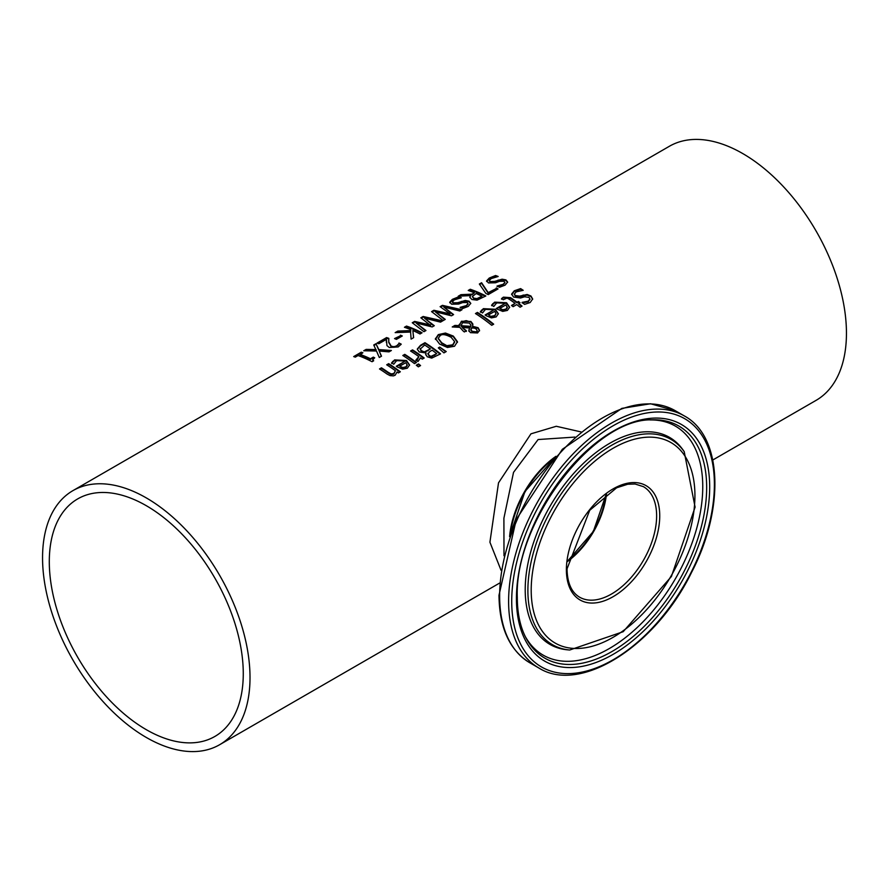 <?xml version="1.0" encoding="UTF-8"?>
<svg xmlns="http://www.w3.org/2000/svg" width="891" height="891" viewBox="0 0 891 891"><rect width="100%" height="100%" fill="white"/><g stroke="black" fill="none" stroke-linecap="round" stroke-linejoin="round"><path stroke-width="1.34" d="M372.828 359.986L373.206 361.044M360.042 354.373A146.692 84.69 60 0 1 370.478 358.761L373.296 357.124A146.692 84.69 60 0 1 374.721 357.826L372.75 359.686L373.674 360.777L372.059 361.713A146.692 84.69 -120 0 0 358.037 355.531L355.275 357.135A146.692 84.69 -120 0 0 353.694 356.578L361.278 352.19A146.692 84.69 60 0 1 362.871 352.747L360.042 354.986A145.957 84.266 60 0 1 370.478 359.363L373.296 357.725A145.957 84.266 60 0 1 374.175 358.149M354.351 356.801L361.278 352.803A145.957 84.266 60 0 1 362.214 353.126M373.296 357.124L373.296 357.725M370.478 358.761L370.478 359.363M361.278 352.19L361.278 352.803M491.654 305.669L494.65 302.751L506.567 303.352L509.619 307.506M496.833 308.798L504.44 303.809L502.067 302.617L498.459 302.428L496.398 303.23L493.792 306.471A146.692 84.69 -120 0 0 491.654 305.067L494.65 302.149L506.567 302.751L509.63 307.206L507.402 310.424L502.724 311.393L497.423 309.222A146.692 84.69 -120 0 0 496.354 308.475L504.44 303.809M502.791 310.335L505.899 309.745L507.313 307.707L505.943 304.867L499.773 308.42L502.791 310.335L502.791 309.734L505.899 309.132L507.313 307.105M499.773 308.42L502.791 309.734M480.394 312.173L483.39 309.244L495.307 309.856L498.359 314M493.18 310.313L490.807 309.121L487.199 308.932L485.138 309.723L482.532 312.964A146.692 84.69 -120 0 0 480.394 311.572L483.39 308.654L495.307 309.255L498.37 313.71L496.142 316.929L491.464 317.887L486.163 315.726A146.692 84.69 -120 0 0 485.094 314.969L493.18 310.313L485.573 315.303M491.531 316.238L494.639 315.637L496.053 313.61L494.639 316.238L491.531 316.84L488.513 314.924L491.531 316.84M496.053 313.61L494.683 311.36L488.513 314.924M511.646 294.631L514.296 291.39L520.611 289.207A145.957 84.266 60 0 1 522.438 290.399M522.215 302.951L528.24 301.771L529.9 299.265M514.374 294.342L515.366 296.168L519.665 296.714L527.138 295.088L530.958 296.603L532.651 299.287M522.215 302.35L528.24 301.158L529.933 298.953L529.009 297.405L524.565 296.77L520.556 298.006L513.539 297.037L511.646 294.03L514.296 290.789L520.611 288.606A146.692 84.69 60 0 1 523.217 290.31L516.234 291.847L514.341 294.041L515.366 295.567L519.665 296.113L527.138 294.487L530.958 296.001L532.673 298.975L530.167 302.517L524.532 304.377A146.692 84.69 -120 0 0 522.059 302.439L522.215 302.55M527.138 294.487L527.138 295.088M523.184 294.988L523.184 295.589M520.611 288.606L520.611 289.207M477.431 312.407A146.692 84.69 60 0 1 493.681 324.168L491.721 325.304A146.692 84.69 -120 0 0 475.46 313.543L477.431 312.407L477.431 313.008A145.957 84.266 60 0 1 493.246 324.413M475.961 313.866L477.431 313.008M501.533 299.209L503.393 297.75L510.599 298.262A145.957 84.266 60 0 1 517.07 302.84L518.395 302.071A145.957 84.266 60 0 1 519.564 302.962M511.946 305.802L515.109 303.374A146.692 84.69 -120 0 0 509.541 299.409L507.001 298.051L503.304 299.744A146.692 84.69 -120 0 0 501.533 298.619L503.393 297.149L510.599 297.661A146.692 84.69 60 0 1 517.07 302.238L518.395 301.47A146.692 84.69 60 0 1 520.021 302.695L518.696 303.463A146.692 84.69 60 0 1 522.048 306.092L520.088 307.228A146.692 84.69 -120 0 0 516.735 304.599L513.116 306.682A146.692 84.69 -120 0 0 511.49 305.457L515.109 303.374M518.696 303.463L518.696 304.065A145.957 84.266 60 0 1 521.614 306.348M518.395 301.47L518.395 302.071M517.07 302.238L517.07 302.84M435.432 338.836L438.327 334.593L445.467 333.045L453.307 336.074L457.439 341.676L454.544 346.254L447.416 347.468L439.553 344.015L435.409 338.48M435.432 339.438L438.327 335.194L445.467 333.646L453.307 336.687L457.451 342.367M447.683 345.541L452.739 344.817L454.577 341.565L451.158 337.321C445.578 334.348 441.891 333.824 440.109 335.74L438.249 338.302L441.713 342.779L447.683 346.154L452.739 345.43L454.577 342.166M454.622 342.445L454.577 341.565M438.272 338.602L441.713 343.38L447.683 346.154M471.294 328.59L470.983 330.438L472.275 331.92L476.362 332.454L477.164 330.929M470.849 329.748L472.275 331.318L476.362 331.842L477.208 330.639L476.173 328.968L474.357 328.122L471.294 327.988L470.849 329.748M470.816 324.948L470.816 326.351L470.816 324.948L469.234 323.043L462.563 322.665L461.093 325.705L470.816 326.351L470.816 326.952L470.816 325.549L470.816 326.952L461.093 326.306L460.992 325.215M462.106 327.442L466.405 330.773L464.367 331.953A146.692 84.69 -120 0 0 463.353 331.207L459.801 327.32L452.227 326.964L454.9 325.415L459.255 325.627L461.427 321.25L470.882 321.462L472.831 323.979L472.553 326.318L478.111 327.71L479.525 330.271L477.598 332.944L470.437 332.655L468.922 330.684L469.557 328.011L462.106 327.442L466.405 331.374M468.922 331.296L469.557 328.011M472.553 326.318L472.553 326.919L478.111 328.311L479.525 330.884M459.155 324.892L461.427 321.851L466.182 320.649L470.882 322.063L472.887 324.937M453.196 326.997L454.9 326.017L459.255 326.229L459.155 324.591M460.97 325.516L461.093 326.306M468.922 330.684L468.822 329.948M454.9 325.415L454.9 326.017M439.731 347.089L446.235 351.555L443.918 352.892L438.316 347.902L439.731 347.089L445.767 351.834M438.74 348.27L439.731 347.69M425.753 354.573L426.076 353.036A146.692 84.69 -120 0 0 425.998 352.981L419.215 351.923L417.311 349.25L420.53 345.864L424.985 343.291A145.957 84.266 60 0 1 440.109 354.128M420.14 349.049L421.287 351.221L424.962 352.179L430.442 348.938A146.692 84.69 -120 0 0 424.684 345.017L420.095 349.205M427.947 353.905L429.083 355.921L431.511 356.723L436.713 353.66A146.692 84.69 -120 0 0 432.168 350.196L429.818 351.544L427.925 353.983M427.947 353.304L429.083 355.32L431.511 356.723M431.511 356.122L436.713 353.66M420.14 348.448L421.287 350.62L424.962 352.179M424.962 351.577L430.442 348.938M417.278 349.06L420.53 345.262L424.985 342.69A146.692 84.69 60 0 1 440.544 353.872L431.712 358.104L427.223 356.779L425.731 354.273L426.076 353.036M424.985 342.69L424.985 343.291M416.008 359.953L418.848 356.623A146.692 84.69 -120 0 0 410.562 351.009L412.533 349.885A146.692 84.69 60 0 1 424.205 358.015L422.245 359.151A146.692 84.69 -120 0 0 420.496 357.837L417.957 361.546A146.692 84.69 -120 0 0 415.908 360.009L416.008 360.087M416.008 360.554L417.155 360.009L418.848 356.623M411.063 351.332L412.533 350.475A145.957 84.266 60 0 1 423.76 358.282M412.533 349.885L412.533 350.475M403.311 355.81L404.781 354.952A145.957 84.266 60 0 1 415.997 362.748M416.453 362.492L414.482 363.628A146.692 84.69 -120 0 0 402.81 355.487L404.781 354.362A146.692 84.69 60 0 1 416.453 362.492M404.781 354.362L404.781 354.952M418.525 363.929A146.692 84.69 60 0 1 420.563 365.555L418.336 366.847A146.692 84.69 -120 0 0 416.286 365.21L418.525 363.929L418.525 364.53A145.957 84.266 60 0 1 420.118 365.811M416.732 365.566L418.525 364.53M391.595 363.439L394.59 360.521L406.508 361.122L409.548 365.277M396.762 366.569L404.369 361.579L402.008 360.387L398.388 360.198L396.328 361L393.733 364.241A146.692 84.69 -120 0 0 391.595 362.837L394.59 359.919L406.508 360.521L409.57 364.976L407.343 368.195L402.654 369.164L397.364 366.992A146.692 84.69 -120 0 0 396.295 366.246L404.369 361.579M402.721 368.106L405.839 367.515L407.254 365.477L405.873 362.637L399.714 366.19L402.721 368.106L402.721 367.504L405.839 366.903L407.254 364.876M399.714 366.19L402.721 367.504M495.574 275.519A146.692 84.69 60 0 1 498.169 276.477L491.197 278.582L489.304 280.52L490.328 281.556L494.628 281.411L502.101 279.195L505.921 279.897L507.625 282.024L505.13 285.131L499.495 287.281A146.692 84.69 -120 0 0 497.022 286.056L503.203 284.296L504.896 282.347L503.972 281.244L499.528 281.3L495.519 282.781L488.502 282.926L486.609 280.877L489.259 278.048L495.574 275.519L495.574 276.132A145.957 84.266 60 0 1 497.111 276.678M486.609 281.489L489.259 278.66L495.574 276.132M489.359 280.821L490.328 282.169L494.628 282.013L502.101 279.796L505.921 280.498L507.614 282.336M498.147 280.086L498.147 280.687M502.101 279.195L502.101 279.796M497.178 286.568L503.203 284.897L504.841 282.659M387.195 365.11L388.665 364.263A145.957 84.266 60 0 1 399.892 372.059M379.989 369.264L381.459 368.417A145.957 84.266 60 0 1 388.12 372.872L391.104 374.532L393.811 374.12L395.426 370.734A146.692 84.69 -120 0 0 386.694 364.798L388.665 363.662L388.665 364.263M388.665 363.662A146.692 84.69 60 0 1 400.337 371.792L398.377 372.928A146.692 84.69 -120 0 0 397.074 371.948L395.159 375.222L393.41 375.879L390.058 375.623L387.073 374.053A146.692 84.69 -120 0 0 379.499 368.952L381.459 367.816A146.692 84.69 60 0 1 388.12 372.271L391.104 373.93L393.811 373.518L395.426 370.734M381.459 367.816L381.459 368.417M470.548 295.589L458.241 296.213L460.925 294.665L460.925 295.266L472.041 294.765L474.402 292.794A146.692 84.69 -120 0 0 468.22 290.455L470.281 289.263A146.692 84.69 60 0 1 485.84 295.968L477.053 300.144L471.885 299.487L469.835 297.215L470.548 295.589L469.858 297.516M459.444 296.124L460.925 295.266M460.925 294.665L472.041 294.153L472.041 294.765M472.041 294.153L474.402 292.794M470.281 289.263L470.281 289.865A145.957 84.266 60 0 1 485.294 296.28M468.878 290.678L470.281 289.865M476.93 298.596L481.986 296.246L476.93 299.198L476.93 298.596L473.878 298.173L473.878 298.775L476.93 299.198M481.986 296.246A146.692 84.69 -120 0 0 476.139 293.518L472.319 296.547L473.878 298.775M472.319 296.547L473.878 298.173M479.692 284.441L481.585 283.349L488.201 293.217L496.231 288.584A145.957 84.266 60 0 1 497.512 289.23M496.231 287.982A146.692 84.69 60 0 1 498.058 288.907L488.19 294.609A146.692 84.69 -120 0 0 485.851 293.429L479.358 284.017L481.585 282.737L488.201 292.616L496.231 288.584M488.201 292.616L488.201 293.217M481.585 282.737L481.585 283.349M458.709 296.803A146.692 84.69 60 0 1 461.304 297.761L454.332 299.866L452.439 301.804L453.463 302.84L457.762 302.695L465.225 300.479L469.045 301.18L470.76 303.308L468.265 306.415L462.629 308.564A146.692 84.69 -120 0 0 460.157 307.339L466.338 305.58L468.02 303.631L467.107 302.528L462.652 302.584L458.642 304.065L451.637 304.221L449.743 302.172L452.394 299.331L458.709 296.803L458.709 297.416A145.957 84.266 60 0 1 460.246 297.962M449.743 302.773L452.394 299.944L458.709 297.416M452.494 302.105L453.463 303.452L457.762 303.308L465.225 301.08L469.045 301.782L470.738 303.619M461.282 301.37L461.282 301.971M465.225 300.479L465.225 301.08M460.313 307.852L466.338 306.181L467.975 303.942M435.309 311.794L445.244 319.401L443.217 320.571L431.567 311.616L433.884 310.28L449.955 313.821L440.121 306.671L442.415 305.346L461.95 309.756L459.823 310.992L443.796 307.039L453.586 314.579L451.481 315.804L435.309 311.794L444.821 319.646M443.796 307.039L453.174 314.824M440.633 306.994L442.415 305.958L461.26 310.157M432.057 311.939L433.884 310.881L449.955 314.423L449.955 313.821M442.415 305.346L442.415 305.958M433.884 310.28L433.884 310.881M423.125 316.483L442.66 320.894L440.522 322.13L424.506 318.176L434.296 325.716L432.191 326.941L416.019 322.932L425.954 330.539L423.927 331.708L412.266 322.754L414.593 321.417L414.593 322.03L430.665 325.56L420.83 317.809L423.125 316.483L423.125 317.096L441.969 321.295M416.019 322.932L425.53 330.784M412.767 323.077L414.593 322.03M414.593 321.417L430.665 324.959M424.506 318.176L433.884 325.961M421.332 318.132L423.125 317.096M412.856 330.55L413.624 337.656L411.096 339.115L410.595 332.065L395.159 332.633L397.843 331.084L410.773 330.572L410.662 329.614A146.692 84.69 -120 0 0 404.436 327.275L406.508 326.084A146.692 84.69 60 0 1 422.067 332.777L419.995 333.98A146.692 84.69 -120 0 0 412.856 330.55L413.558 337.689M405.104 327.498L406.508 326.685A145.957 84.266 60 0 1 421.521 333.1M396.35 332.555L397.843 331.697L410.773 331.174L410.773 330.572M406.508 326.084L406.508 326.685M397.843 331.084L397.843 331.697M400.415 335.183A146.692 84.69 60 0 1 402.309 335.974L396.417 339.371A146.692 84.69 -120 0 0 394.535 338.58L400.415 335.784A145.957 84.266 60 0 1 401.707 336.319M395.136 338.836L400.415 335.784M386.326 342.289L386.449 339.337L378.809 343.748A146.692 84.69 -120 0 0 377.004 343.113L386.594 337.578A146.692 84.69 60 0 1 388.81 338.357L388.788 341.977L391.26 346.209L393.989 346.71L396.517 345.931L399.001 343.648A145.957 84.266 60 0 1 400.905 344.594M388.721 340.785L388.788 342.59L391.26 346.811L393.989 347.312L398.232 345.006M377.661 343.347L386.594 338.19A145.957 84.266 60 0 1 388.766 338.948M398.232 344.405L399.001 343.648M398.89 343.113L398.89 343.714M399.001 343.046A146.692 84.69 60 0 1 401.228 344.16L398.177 346.933L389.256 347.49L386.95 345.597L386.449 339.337M386.594 337.578L386.594 338.19M375.969 343.714L378.809 349.584L391.383 350.497L389.011 351.867L379.21 351.054L381.515 356.2L379.288 357.48L376.492 351.021L363.728 350.776L366.101 349.406L366.101 350.018L376.08 350.174L373.741 344.995L375.969 343.714L378.809 350.185L390.492 351.009M364.798 350.776L366.101 350.018M366.101 349.406L376.08 349.562M379.21 351.054L381.315 356.311M373.986 345.463L375.969 344.327M378.809 349.584L378.809 350.185M146.28 737.447A146.692 84.69 -120 0 0 219.631 744.72A146.692 84.69 -120 0 0 219.631 575.33A146.692 84.69 -120 0 0 72.939 490.629A146.692 84.69 -120 0 0 50.453 608.185A146.692 84.69 -120 0 0 146.28 737.447M72.939 490.629L669.375 146.28A146.692 84.69 60 0 1 816.067 230.981A146.692 84.69 60 0 1 816.067 400.371L712.8 459.99M581.066 431.923L556.274 426.277L530.958 433.828L498.515 482.844L489.916 542.218L501.065 570.307M567.456 561.464A64.542 37.266 120 0 0 606.403 493.993M554.636 457.863A72.617 41.922 120 0 0 510.276 534.7M509.596 536.638A73.352 42.345 -60 0 1 555.973 456.303M503.994 555.784L503.905 518.217L513.528 472.364L538.108 439.541L574.973 437.08M605.869 494.394A63.807 36.843 -60 0 1 567.534 560.807M146.28 729.662A137.158 79.188 60 0 1 56.679 608.798A137.158 79.188 60 0 1 77.706 498.893A137.158 79.188 60 0 1 214.865 578.081A137.158 79.188 60 0 1 214.865 736.456A137.158 79.188 60 0 1 146.28 729.662M505.899 309.132L505.899 309.745M492.779 303.631L492.779 304.232M494.65 302.149L494.65 302.751M506.567 302.751L506.567 303.352M495.307 309.255L495.307 309.856M483.39 308.654L483.39 309.244M481.519 310.124L481.519 310.725M494.639 315.637L494.639 316.238M528.24 301.158L528.24 301.771M514.296 290.789L514.296 291.39M530.958 296.001L530.958 296.603M519.665 296.113L519.665 296.714M515.366 295.567L515.366 296.168M503.393 297.149L503.393 297.75M510.599 297.661L510.599 298.262M438.327 334.593L438.327 335.194M445.467 333.045L445.467 333.646M453.307 336.074L453.307 336.687M452.739 344.817L452.739 345.43M441.713 342.779L441.713 343.38M476.362 331.842L476.362 332.454M472.275 331.318L472.275 331.92M478.111 327.71L478.111 328.311M470.882 321.462L470.882 322.063M461.427 321.25L461.427 321.851M429.083 355.32L429.083 355.921M434.741 354.807L434.741 355.409M421.287 350.62L421.287 351.221M428.092 350.297L428.092 350.898M420.53 345.262L420.53 345.864M417.155 359.407L417.155 360.009M405.839 366.903L405.839 367.515M392.708 361.401L392.708 362.002M394.59 359.919L394.59 360.521M406.508 360.521L406.508 361.122M489.259 278.048L489.259 278.66M490.328 281.556L490.328 282.169M494.628 281.411L494.628 282.013M505.921 279.897L505.921 280.498M503.203 284.296L503.203 284.897M393.811 373.518L393.811 374.12M391.104 373.93L391.104 374.532M388.12 372.271L388.12 372.872M479.926 297.427L479.926 298.028M452.394 299.331L452.394 299.944M453.463 302.84L453.463 303.452M457.762 302.695L457.762 303.308M469.045 301.18L469.045 301.782M466.338 305.58L466.338 306.181M396.517 345.931L396.517 346.521M393.989 346.71L393.989 347.312M391.26 346.209L391.26 346.811M388.788 341.977L388.788 342.59M567.444 561.542A63.807 36.843 120 0 0 606.47 493.948M643.413 486.653A63.807 36.843 -60 0 1 643.413 560.339A63.807 36.843 -60 0 1 579.596 597.182C571.51 592.404 567.311 582.959 567.032 568.87L589.686 510.331L616.617 487.811L627.698 484.247L635.06 484.002L643.413 486.653M510.365 534.444A73.352 42.345 -60 0 1 554.458 458.063M566.386 569.761A66.012 38.113 120 0 0 636.397 576.02A66.012 38.113 120 0 0 636.397 482.666A66.012 38.113 120 0 0 566.386 569.761M531.203 590.076A115.763 66.836 -60 0 1 653.994 437.325A115.763 66.836 -60 0 1 653.994 601.046A115.763 66.836 -60 0 1 531.203 590.076M511.724 601.325A143.317 82.752 -60 0 1 663.728 412.221A143.317 82.752 -60 0 1 663.728 614.901A143.317 82.752 -60 0 1 511.724 601.325M508.605 601.325A145.523 84.021 120 0 0 538.743 667.938C580.197 694.334 655.598 646.231 691.527 572.479C725.04 508.327 722.389 436.289 684.266 415.897A145.523 84.021 120 0 0 572.133 454.878A145.523 84.021 120 0 0 508.605 601.325M499.639 596.146A145.523 84.021 -60 0 1 563.157 449.699A145.523 84.021 -60 0 1 675.289 410.718L650.541 403.757L621.829 408.39L562.355 449.287L516.301 519.386L498.993 595.244C499.339 627.787 509.596 650.296 529.777 662.759A145.523 84.021 -60 0 1 499.639 596.146M516.435 598.607A136.657 78.898 120 0 0 661.378 611.549A136.657 78.898 120 0 0 661.378 418.291A136.657 78.898 120 0 0 516.435 598.607M527.884 590.41A118.525 68.429 120 0 0 569.683 650.018L623.188 631.697L671.402 576.51L695.091 507.146L684.21 451.648A118.525 68.429 120 0 0 589.942 461.126A118.525 68.429 120 0 0 527.884 590.41M684.21 451.648L682.874 449.743A119.528 69.008 120 0 0 587.793 459.31A119.528 69.008 120 0 0 525.211 589.697A119.528 69.008 120 0 0 567.367 649.806L569.683 650.018M651.689 419.85A134.018 77.383 -60 0 1 678.909 580.832A134.018 77.383 -60 0 1 525.89 637.744C520.21 626.807 517.348 613.364 517.292 597.404C514.174 522.26 593.595 418.38 651.689 419.85M525.167 636.33A132.202 76.325 120 0 0 675.367 578.794A132.202 76.325 120 0 0 650.096 419.939M372.75 360.287L372.75 359.686M529.933 299.565L529.933 298.953M514.341 294.643L514.341 294.041M438.249 338.302L438.249 338.892M477.208 330.639L477.208 331.252M470.927 325.672L470.927 326.273M425.731 354.874L425.731 354.273M489.304 281.133L489.304 280.52M504.896 282.948L504.896 282.347M452.439 302.417L452.439 301.804M468.02 304.232L468.02 303.631M388.721 341.108L388.721 340.507M499.506 583.137L219.631 744.72M567.489 561.207L593.35 531.437L606.203 494.149M555.149 457.25L524.977 491.498L510.008 535.446M684.266 415.897L675.289 410.718M538.743 667.938L529.777 662.759"/></g></svg>
